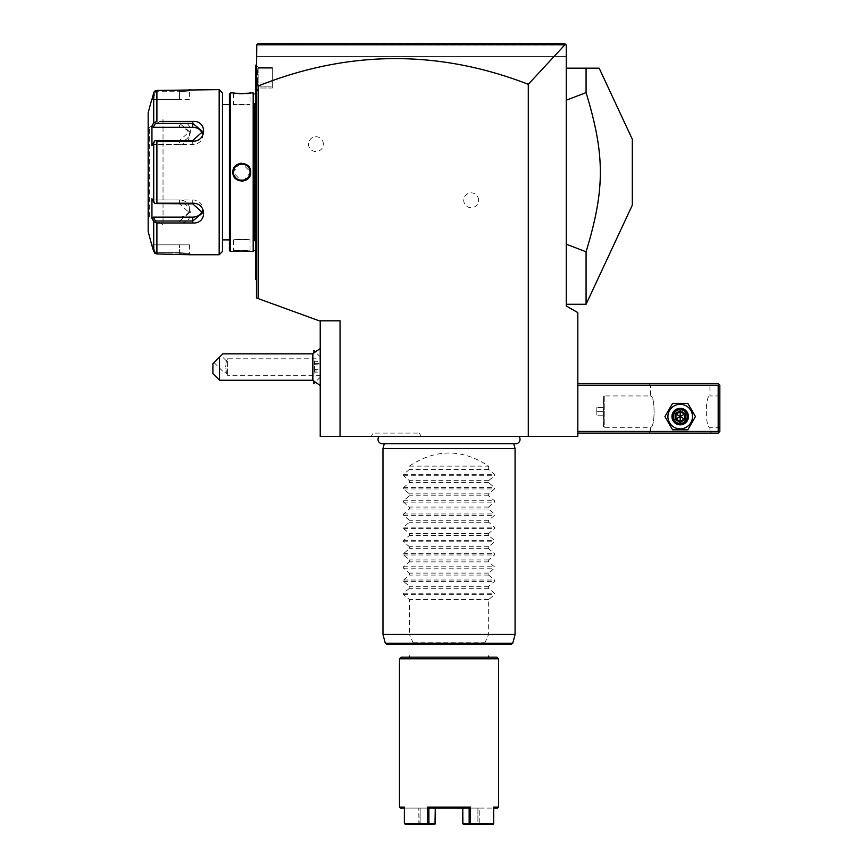 <?xml version="1.0" encoding="UTF-8"?>
<svg xmlns="http://www.w3.org/2000/svg" width="868" height="868" viewBox="0 0 868 868"><rect width="100%" height="100%" fill="white"/><g stroke="black" fill="none" stroke-linecap="round" stroke-linejoin="round"><path stroke-width="0.65" stroke-dasharray="4.34 3.25" d="M340.05 436.398L340.05 320.813L320.227 320.813L320.227 436.398L577.828 436.398L577.828 312.621L566.261 305.948L566.261 45.049L256.494 45.049L256.494 56.615L566.261 56.615L566.261 45.049L566.261 56.615L256.494 56.615L256.494 45.049L256.494 77.328L258.143 86.03A11410.912 1981.481 -90 0 1 528.286 84.305L564.927 44.767L565.838 44.626L256.494 45.049L564.927 44.767M518.836 436.398L379.218 436.398L518.836 436.398M371.168 436.398L421.208 436.398L371.168 436.398L373.066 433.089L419.309 433.089L373.066 433.089M577.828 431.439L577.828 383.558L577.828 431.439L718.183 431.439L718.183 385.208L577.828 385.208M528.286 84.305L528.286 436.398M256.494 77.328L256.494 297.974L258.143 298.57L258.143 86.03M258.143 298.57L319.24 320.813M478.583 200.269A7.432 7.432 0 0 0 471.15 192.837A7.432 7.432 0 0 0 463.718 200.269A7.432 7.432 0 0 0 471.15 207.702A7.432 7.432 0 0 0 478.583 200.269M323.363 144.121A7.432 7.432 0 0 0 315.941 136.699A7.432 7.432 0 0 0 308.509 144.121A7.432 7.432 0 0 0 315.941 151.553A7.432 7.432 0 0 0 323.363 144.121M256.494 83.035L256.494 160.667L256.494 83.035L258.143 83.035L258.143 67.552L272.346 67.552L272.346 88.004L258.143 88.004L258.143 83.035L258.143 88.004L256.494 92.54L258.143 88.004L272.346 88.004L272.346 86.182L257.481 86.182L256.494 83.458L257.481 86.182L257.481 68.811L257.481 86.182L272.346 86.182L272.346 67.552L272.346 88.004L272.346 68.811L257.481 68.811L256.494 71.035L257.481 68.811L272.346 68.811L272.346 67.552L258.143 67.552L256.494 64.829L258.143 67.552L258.143 83.035L272.346 83.035L255.832 83.035L255.832 279.529L256.494 280.19L256.494 183.723L256.494 279.529L255.832 278.867L256.494 280.19M256.494 160.667L256.494 177.05L256.494 160.667L255.832 160.667M256.494 177.05L256.494 183.723L256.494 177.05L255.832 176.985M340.05 320.813L320.227 320.813L340.05 320.813M320.227 370.744L320.227 356.867L320.227 370.744M320.227 367.045L320.227 348.567L320.227 367.045M313.89 381.551L313.89 352.538M313.89 350.531L313.89 383.558M313.858 352.571L313.858 381.519M313.858 383.558L313.858 350.531M313.858 362.911L313.858 373.587L313.858 362.911L314.52 363.388L314.52 361.251L314.52 372.828L314.52 363.388L320.227 363.529L320.227 361.479L320.227 372.611L320.227 363.529M313.858 360.502L314.52 361.251L320.227 361.479M313.858 364.636L320.129 364.907L320.129 370.701L313.858 371.178M313.858 369.453L320.129 369.171L320.227 364.994M313.858 373.587L314.52 372.828L320.129 372.828L320.227 369.095M320.227 372.611L320.227 370.56M312.621 353.829L312.621 380.249M219.506 380.249L219.506 357.139L212.899 363.735L212.899 373.652M222.805 353.829L219.506 357.139M221.069 355.565L214.071 362.574L221.069 355.565L226.374 360.871L225.669 367.045L226.374 360.871L227.579 358.788L227.579 375.301L227.579 358.788L320.227 358.788M214.071 362.574L224.573 373.077L226.309 371.341L225.669 367.045L226.309 371.341L224.573 373.077L226.298 373.077L227.579 375.301L320.227 375.301M226.309 371.341C226.266 373.652 226.266 373.652 226.309 371.341C226.266 373.652 226.266 373.652 226.309 371.341M257.774 43.769L564.949 43.736M586.074 304.299L586.074 251.774L566.261 244.201L566.261 304.299L566.261 68.171L566.261 100.2L586.074 92.626L586.074 68.171L599.17 68.171M566.261 244.201L566.261 100.2M586.074 251.774C605.105 189.202 605.105 155.198 586.074 92.626M566.261 68.171L586.074 68.171M632.316 205.141L632.316 139.249M255.832 65.523L256.494 64.21M255.832 65.74L255.832 83.035M255.832 278.867L256.494 279.529M256.494 167.34L255.832 167.405M255.832 172.2L255.832 101.849L255.832 172.2M256.494 172.2L256.494 102.511L256.494 172.2M256.494 103.672L256.494 240.718L256.494 103.672L255.832 103.672M256.494 240.718L255.832 240.718M254.183 240.718L254.183 103.672L254.183 240.718M253.185 92.941L253.185 251.46M233.525 251.384L232.874 251.46L233.535 250.798L233.535 239.893L250.049 239.893C250.559 239.351 233.036 239.351 233.535 239.893C233.036 239.351 250.559 239.351 250.049 239.893L250.049 250.798C250.57 250.244 233.025 250.244 233.535 250.798C233.025 250.244 250.57 250.244 250.049 250.798L250.711 251.46L246.631 251.091M245.264 251.026L242.953 250.95M241.988 250.95L240.631 250.95M240.61 250.95L239.275 250.982M239.004 250.993L237.181 251.08M235.228 251.221L233.72 251.362M235.206 93.169L237.214 93.31M240.653 93.44L246.696 93.288M248.4 93.169L249.431 93.071M230.4 92.941L230.4 251.46M243.105 181.087L250.711 172.2L241.792 163.206M240.49 163.303L232.874 172.2L241.792 181.184M229.412 93.928L229.412 250.461M229.412 104.496L229.412 239.893L229.412 104.496M222.479 239.893L222.479 104.496L222.479 239.893M219.17 89.632L219.17 254.758M163.032 121.433L160.016 121.433M156.902 141.191L154.808 140.866L153.712 142.309L153.712 202.092L151.943 198.75L151.943 218.291L153.311 217.108L155.383 221.004L179.546 221.004L179.546 222.968C194.031 224.118 193.933 202.862 179.546 203.199L156.902 203.199L156.902 141.191L179.546 141.191C193.998 141.495 193.965 120.251 179.546 121.433L179.546 123.386L155.383 123.386L154.808 122.41L156.902 121.433L156.902 90.424L188.985 89.871M160.016 222.968L163.032 222.968M179.936 253.966L156.902 253.966L156.902 222.968L153.712 221.622L153.907 252.078M189.452 244.852L151.943 244.852L153.311 244.852L155.383 252.653L153.311 244.852L189.452 244.852L189.452 253.434L190.776 254.758L189.452 253.434L179.546 252.653L155.383 252.653L179.546 252.653L189.452 253.434L190.439 254.715M188.931 254.519L188.237 254.443M187.564 254.367L186.544 254.27M185.481 254.194L184.656 254.129M183.56 254.064L182.161 254.009M190.634 89.654L189.452 90.956L179.546 91.737L189.452 90.956L189.452 99.538L179.546 99.538L189.452 99.538M154.808 91.086L155.383 91.737L179.546 91.737L155.383 91.737L153.311 99.538L155.383 91.737L154.808 91.086L153.712 92.876L153.712 122.768L154.808 122.41M155.383 252.653L154.808 253.315L155.383 252.653M153.712 251.514L154.461 252.946M155.383 221.004L154.808 221.98M153.311 217.108L179.546 217.108L179.546 221.004L189.452 212.812L179.546 203.85L155.383 203.85L156.902 203.199M153.712 202.092L154.808 203.524M179.546 141.191L179.546 140.551L155.383 140.551L153.311 144.446L154.808 140.866M153.712 122.768L151.943 126.099L151.943 145.64L153.311 144.446L179.546 144.446L179.546 140.551L189.452 131.578L179.546 123.386L179.546 127.292A9.906 8.582 180 0 1 189.452 135.875L189.452 131.578M151.943 126.099L153.311 127.292L179.546 127.292M155.383 123.386L153.311 127.292M151.943 99.538L153.311 99.538L151.943 99.538L152.388 97.845M148.168 112.753L148.168 231.637M151.943 218.291L153.137 220.537M202.352 133.737A9.906 8.582 180 0 1 202.667 135.875A9.906 8.582 180 0 1 192.75 144.446L153.311 144.446L151.943 145.64L153.712 142.309M153.311 99.538L179.546 99.538L179.546 91.737L179.546 99.538L153.311 99.538M148.168 217.608L148.168 126.782L148.168 217.608A0.825 0.825 180 0 1 148.992 216.783L149.307 127.618L149.307 216.783L163.032 224.703L163.032 119.686L148.992 127.618A0.825 0.825 0 0 1 148.168 126.782M163.032 119.686L163.032 224.703M179.546 217.108A9.906 8.582 0 0 0 189.452 208.526A9.906 8.582 0 0 0 179.546 199.944L153.311 199.944L155.383 203.85L151.943 198.75L153.311 199.944L192.75 199.944A9.906 8.582 0 0 1 202.667 208.526A9.906 8.582 0 0 1 202.352 210.664M179.546 144.446A9.906 8.582 180 0 0 189.452 135.875M250.711 92.941L250.049 93.603C250.57 94.145 233.025 94.145 233.535 93.603C233.025 94.145 250.57 94.145 250.049 93.603L250.049 104.496C250.559 105.05 233.036 105.05 233.535 104.496L233.535 93.603L232.874 92.941M233.535 104.496C233.036 105.05 250.559 105.05 250.049 104.496L233.535 104.496M249.593 169.488L248.823 167.871M246.403 165.343L242.649 163.987M241.022 163.976L240.241 164.085M240.154 164.106L239.416 164.291M235.825 166.493L236.465 165.897M234.696 167.98L234.393 168.533M236.953 178.884L234.761 176.519M240.165 180.294L240.946 180.414M241.065 180.425L241.619 180.446M242.573 180.414L243.387 180.294M243.452 180.284L244.179 180.099M244.266 180.077L248.422 177.126M250.038 171.799L249.756 169.998M249.463 169.13L248.107 166.884M243.398 164.095L242.552 163.976M242.519 163.976L241.673 163.944M241.608 163.944L238.733 164.529M238.7 164.54L237.214 165.332M234.675 168.023L234.338 168.663M234.327 168.685L233.666 170.779M233.546 172.591L233.839 174.414M237.192 179.047L240.111 180.284M240.241 180.305L241 180.414M241.13 180.425L241.922 180.446M241.988 180.446L244.212 180.088M244.895 179.85L246.447 179.014M246.599 178.917L247.152 178.472M248.899 176.399L249.224 175.803M249.333 175.564L249.93 173.611M250.049 172.2C250.559 182.844 233.036 182.844 233.535 172.2C233.036 161.546 250.559 161.546 250.049 172.2L250.711 172.2M718.183 431.439L719.008 432.264L718.183 433.089L577.828 433.089M709.926 431.439L711.576 433.089L648.83 433.089L711.576 433.089L709.926 431.439L650.479 431.439L709.926 431.439L709.926 427.316C705.109 428.065 705.109 395.19 709.926 395.938C705.109 395.19 705.109 428.065 709.926 427.316L719.832 427.316L719.832 395.938L719.832 427.316M667.915 416.575A12.282 12.282 0 0 0 680.197 428.857A12.282 12.282 0 0 0 692.48 416.575A12.282 12.282 0 0 0 680.197 404.304A12.282 12.282 0 0 0 667.915 416.575A12.282 12.282 0 0 0 680.197 428.857A12.282 12.282 0 0 0 692.48 416.575A12.282 12.282 0 0 0 680.197 404.304A12.282 12.282 0 0 0 667.915 416.575A12.282 12.282 0 0 0 680.197 428.857A12.282 12.282 0 0 0 692.48 416.575A12.282 12.282 0 0 0 680.197 404.304A12.282 12.282 0 0 0 667.915 416.575M719.008 432.264L719.832 431.439L719.832 385.208L718.183 383.558L577.828 383.558M711.576 383.558L648.83 383.558L711.576 383.558L709.926 385.208L709.926 395.938L719.832 395.938M719.008 384.383L718.183 385.208M650.479 385.208L648.83 383.558L650.479 385.208L709.926 385.208L650.479 385.208L650.479 395.938L604.247 395.938L604.247 427.316L650.479 427.316C655.286 428.065 655.286 395.19 650.479 395.938C655.286 395.19 655.286 428.065 650.479 427.316L650.479 431.439L648.83 433.089L650.479 431.439M687.13 416.575C687.554 407.635 672.841 407.635 673.264 416.575C672.841 425.526 687.554 425.526 687.13 416.575C687.554 425.526 672.841 425.526 673.264 416.575C672.841 407.635 687.554 407.635 687.13 416.575A6.933 6.933 0 0 1 680.197 423.519A6.933 6.933 0 0 1 673.264 416.575A6.933 6.933 0 0 1 680.197 409.642A6.933 6.933 0 0 1 687.13 416.575A6.933 6.933 0 0 1 680.197 423.519A6.933 6.933 0 0 1 673.264 416.575A6.933 6.933 0 0 1 680.197 409.642A6.933 6.933 0 0 1 687.13 416.575M604.247 395.938L604.247 427.316L603.347 426.416L603.347 396.828L603.347 426.416L603.347 396.828L604.247 395.938M603.412 426.416L603.412 396.828M603.412 411.627L603.412 407.493L603.412 415.75L603.412 411.627L596.815 411.627L596.815 407.493L596.815 415.75L596.815 411.627L603.412 411.627M603.412 407.493L596.815 407.493L603.412 407.493M603.412 415.75L596.815 415.75L603.412 415.75M673.59 416.575A6.608 6.608 0 0 0 680.197 423.183A6.608 6.608 0 0 0 686.805 416.575A6.608 6.608 0 0 0 680.197 409.978A6.608 6.608 0 0 0 673.59 416.575A6.608 6.608 0 0 1 680.197 409.978A6.608 6.608 0 0 1 686.805 416.575A6.608 6.608 0 0 1 680.197 423.183A6.608 6.608 0 0 1 673.59 416.575M672.57 403.37L664.942 416.575L672.57 429.79L687.825 429.79L695.452 416.575L687.825 403.37L672.57 403.37L664.942 416.575L672.57 429.79L687.825 429.79L695.452 416.575L687.825 403.37L672.57 403.37M671.94 416.575A8.257 8.257 0 0 1 680.197 408.318A8.257 8.257 0 0 1 688.454 416.575A8.257 8.257 0 0 1 680.197 424.832A8.257 8.257 0 0 1 671.94 416.575A8.257 8.257 0 0 1 680.197 408.318A8.257 8.257 0 0 1 688.454 416.575A8.257 8.257 0 0 0 680.197 408.318A8.257 8.257 0 0 0 671.94 416.575A8.257 8.257 0 0 0 680.197 424.832A8.257 8.257 0 0 0 688.454 416.575A8.257 8.257 0 0 1 680.197 424.832A8.257 8.257 0 0 1 671.94 416.575M672.765 416.575A7.432 7.432 0 0 0 680.197 424.007A7.432 7.432 0 0 0 687.63 416.575A7.432 7.432 0 0 0 680.197 409.154A7.432 7.432 0 0 0 672.765 416.575M675.13 419.504L675.977 419.016L675.977 414.134L680.197 411.703L684.429 414.134L684.429 419.016L680.197 421.457L675.977 419.016L680.197 416.575L680.197 411.703L675.977 414.134L680.197 416.575L680.197 421.457L684.429 419.016L680.197 416.575L684.429 414.134L680.197 411.703L684.429 414.134L684.429 419.016L684.429 414.134L685.275 413.645L685.275 419.504L684.429 419.016L680.197 421.457L675.977 419.016L680.197 421.457L680.197 422.434L675.13 419.504L675.13 413.645L675.977 414.134L675.977 419.016L675.977 414.134L680.197 411.703L680.197 410.727L685.275 413.645M513.769 443.722L513.617 443.179A4.329 4.329 0 0 0 515.722 443.722L382.332 443.722A4.329 4.329 0 0 0 384.437 443.179L513.617 443.179L384.285 443.722M382.972 448.615L515.071 448.615M409.392 466.116L488.651 466.116C462.232 448.669 435.812 448.669 409.392 466.116L409.392 469.414L403.577 474.329L403.577 475.729L409.392 480.655L409.392 482.63L403.577 487.545L403.577 488.944L409.392 493.859L409.392 495.834L403.577 500.749L403.577 502.149L409.392 507.075L409.392 509.049L403.577 513.964L403.577 515.364L409.392 520.279L409.392 522.254L403.577 527.169L403.577 528.569L409.392 533.495L409.392 535.469L403.577 540.384L403.577 541.784L409.392 546.699L409.392 548.674L403.577 553.589L403.577 554.988L409.392 559.914L409.392 561.889L403.577 566.804L403.577 568.204L409.392 573.119L409.392 575.093L403.577 580.008L403.577 581.408L409.392 586.334L409.392 588.309L403.577 593.224L403.577 594.623L409.392 599.538L409.392 634.324L382.972 634.324M488.651 466.116L488.651 469.414L494.478 474.329L494.478 475.729L488.651 480.655L488.651 482.63L494.478 487.545L494.478 488.944L488.651 493.859L488.651 495.834L494.478 500.749L494.478 502.149L488.651 507.075L488.651 509.049L494.478 513.964L494.478 515.364L488.651 520.279L488.651 522.254L494.478 527.169L494.478 528.569L488.651 533.495L488.651 535.469L494.478 540.384L494.478 541.784L488.651 546.699L488.651 548.674L494.478 553.589L494.478 554.988L488.651 559.914L488.651 561.889L494.478 566.804L494.478 568.204L488.651 573.119L488.651 575.093L494.478 580.008L494.478 581.408L488.651 586.334L488.651 588.309L494.478 593.224L494.478 594.623L488.651 599.538L488.651 634.324L484.236 644.447L413.819 644.447L413.331 643.231L385.305 643.231M413.331 643.231L409.392 634.324M488.651 599.538L409.392 599.538M413.819 644.447L386.9 644.447M511.154 644.447L484.236 644.447M409.392 644.447L488.651 644.447L409.392 644.447M449.027 657.163L409.392 657.163L449.027 657.163M496.908 657.163L401.135 657.163M498.568 658.812L399.486 658.812M498.568 807.099L493.675 807.099L493.198 808.086L493.675 823.613L470.489 823.613L470.489 807.099L427.566 807.099L427.566 823.613L404.379 823.613L404.379 807.099L399.486 807.099M493.675 808.086L497.57 808.086M400.484 808.086L404.846 808.086L404.379 807.099L404.379 808.086M404.857 823.613L404.857 808.086L434.803 808.086L420.134 808.086L420.134 823.613L419.494 824.09L418.843 823.613L418.843 808.086L404.857 808.086L404.618 824.112L418.843 823.613L404.857 823.613M493.198 823.613L493.198 808.086L493.198 823.613L479.212 823.613L479.212 808.086L463.252 808.086L477.91 808.086L477.91 823.613L478.561 824.09L493.198 823.613M492.785 824.6L463.686 824.6L478.8 824.6L477.91 823.613L463.013 824.09L492.785 824.6L478.561 824.09L479.212 823.613L479.212 808.086L493.198 808.086L477.91 808.086L477.91 823.613L463.013 824.09L462.785 808.086L463.252 823.613L462.785 808.086L469.154 808.086L428.89 808.086L427.566 807.099M435.269 823.613L435.269 808.086L434.803 823.613L420.134 823.613L420.134 808.086L418.843 808.086L419.244 824.6L405.269 824.6L434.369 824.6L419.244 824.6L420.134 823.613L435.031 824.09L435.269 808.086L428.89 808.086L428.901 823.613L435.031 824.09M470.055 824.6L470.489 823.613M470.489 807.099L469.154 808.086L469.154 823.613L469.816 824.112M427.566 823.613L428.901 823.613M462.785 823.613L469.154 823.613M405.269 824.6L434.369 824.6M488.651 588.309L409.392 588.309M488.651 586.334L409.392 586.334M488.651 575.093L409.392 575.093M488.651 573.119L409.392 573.119M488.651 561.889L409.392 561.889M488.651 559.914L409.392 559.914M488.651 548.674L409.392 548.674M488.651 546.699L409.392 546.699M488.651 535.469L409.392 535.469M488.651 533.495L409.392 533.495M488.651 522.254L409.392 522.254M488.651 520.279L409.392 520.279M488.651 509.049L409.392 509.049M488.651 507.075L409.392 507.075M488.651 495.834L409.392 495.834M488.651 493.859L409.392 493.859M488.651 482.63L409.392 482.63M488.651 480.655L409.392 480.655M488.651 469.414L409.392 469.414M421.208 436.398L419.309 433.089M255.832 261.366L256.494 261.366M255.832 183.723L256.494 183.723M179.546 90.424L179.546 91.737L179.546 90.424M179.546 253.966L179.546 244.852L179.546 253.966M179.546 203.199L179.546 199.944M148.992 127.618L148.992 216.783L148.992 127.618M192.75 140.551L192.75 144.446M192.75 199.944L192.75 203.85M232.874 172.2L233.535 172.2M685.275 419.504L680.197 422.434M675.13 413.645L680.197 410.727M515.071 634.324L488.651 634.324M488.565 634.758L515.017 634.758M383.038 634.758L409.49 634.758M512.749 643.231L484.724 643.231M413.201 642.797L484.843 642.797M403.577 594.623L494.478 594.623M403.577 593.224L494.478 593.224M403.577 581.408L494.478 581.408M403.577 580.008L494.478 580.008M403.577 568.204L494.478 568.204M403.577 566.804L494.478 566.804M403.577 554.988L494.478 554.988M403.577 553.589L494.478 553.589M403.577 541.784L494.478 541.784M403.577 540.384L494.478 540.384M403.577 528.569L494.478 528.569M403.577 527.169L494.478 527.169M403.577 515.364L494.478 515.364M403.577 513.964L494.478 513.964M403.577 502.149L494.478 502.149M403.577 500.749L494.478 500.749M403.577 488.944L494.478 488.944M403.577 487.545L494.478 487.545M403.577 475.729L494.478 475.729M403.577 474.329L494.478 474.329M320.227 356.867L314.965 351.605M320.227 377.211L314.965 382.484M255.832 242.541L256.494 241.879M255.832 101.849L256.494 102.511M250.711 251.46L250.049 250.798L250.711 251.46M232.874 251.46L233.535 250.798L232.874 251.46M190.776 89.632L189.452 90.956L190.776 89.632M202.667 135.875L202.667 131.578M202.667 208.526L202.667 212.812M189.452 208.526L189.452 212.812"/><path stroke-width="1.3" d="M564.927 44.767L256.776 44.767L256.494 77.328L258.143 86.03A11410.912 1981.481 90 0 1 528.286 84.305L564.927 44.767L565.838 44.626L564.612 43.4L258.143 43.4L256.776 44.767L258.143 43.4L564.612 43.4L566.261 45.049L566.261 305.948L577.828 312.621L577.828 436.398L320.227 436.398L320.227 320.813L340.05 320.813L340.05 436.398M528.286 84.305L528.286 436.398M256.494 77.328L256.494 297.974L319.24 320.813M258.143 86.03L258.143 298.57M313.89 352.538L313.89 350.531L314.965 351.605M313.89 381.551L313.858 383.558L313.858 381.519M313.858 352.571L313.89 350.531M320.227 385.522L312.621 380.249L312.621 353.829L320.227 348.567M219.506 380.249L212.899 373.652L212.899 363.735L219.506 357.139L219.506 380.249L312.621 380.249M219.506 357.139L222.805 353.829L312.621 353.829M564.612 43.4L565.838 44.626L564.612 43.4L258.143 43.4L256.776 44.767L258.143 43.4M566.261 68.171L599.17 68.171L632.316 139.249L632.316 205.141L586.074 304.299L586.074 251.774L566.261 244.201M586.074 68.171L586.074 92.626L566.261 100.2M586.074 92.626C605.105 155.198 605.105 189.202 586.074 251.774M256.494 167.34L255.832 167.405L255.832 65.74M256.494 64.21L255.832 65.523M256.494 177.05L255.832 176.985L255.832 167.405M256.494 280.19L255.832 279.529L255.832 176.985M255.832 278.867L256.494 279.529M255.832 240.718L254.183 240.718L254.183 103.672L255.832 103.672M254.183 240.718L254.183 103.672M253.185 251.46L253.185 92.941L250.711 92.941C251.221 93.494 232.364 93.494 232.874 92.941L230.4 92.941L229.412 93.928L229.412 250.461L230.4 251.46L232.874 251.46C232.364 250.895 251.221 250.895 250.711 251.46L253.185 251.46L254.183 250.461M253.185 92.941L254.183 93.928M246.631 251.091L245.264 251.026M242.953 250.95L241.988 250.95M237.181 251.08L235.228 251.221M232.874 92.941L233.492 93.006M233.839 93.039L235.206 93.169M237.214 93.31L240.653 93.44M246.696 93.288L248.4 93.169M249.431 93.071L250.711 92.941M241.792 163.206L240.49 163.303M241.792 181.184L243.105 181.087M230.4 251.46L230.4 92.941M250.711 172.2C251.221 183.821 232.364 183.788 232.874 172.2C232.374 160.569 251.232 160.602 250.711 172.2L250.049 172.2C250.559 182.844 233.025 182.844 233.535 172.2C233.025 161.546 250.559 161.546 250.049 172.2L250.038 171.723M222.479 104.496L222.479 251.46L222.479 92.941L222.479 104.496L229.412 104.496M222.479 239.893L229.412 239.893M160.016 121.433L192.75 121.433C207.235 120.283 207.148 141.527 192.75 141.191L156.902 141.191L156.902 203.199L192.75 203.199C207.148 202.862 207.235 224.118 192.75 222.968L156.902 222.968L156.902 253.966L154.808 253.315L156.902 253.966L190.776 254.758L219.17 254.758L222.479 251.46M219.17 254.758L219.17 89.632L222.479 92.941M179.589 121.433L163.032 121.433M179.546 222.968L163.032 222.968M153.137 220.537L153.712 221.622L156.902 222.968L160.016 222.968M190.439 254.715L189.897 254.639M189.593 254.606L188.931 254.519M188.237 254.443L187.564 254.367M186.544 254.27L185.481 254.194M184.656 254.129L183.56 254.064M182.161 254.009L179.936 253.966M219.17 89.632L156.902 90.424L154.222 91.769M188.985 89.871L189.799 89.762M190.07 89.73L190.634 89.654M153.962 92.203L153.734 92.778M154.808 253.315L151.716 244.852L153.712 251.514L153.712 221.622L151.943 218.291L153.311 217.108L192.75 217.108A9.906 8.582 0 0 0 202.352 210.664M152.388 97.845L153.712 92.876L154.808 91.086L156.902 90.424L156.902 121.433L153.712 122.768L153.712 92.876L151.943 99.538M151.716 244.852L148.168 231.637L148.168 112.753L151.716 99.538M156.902 203.199L154.808 203.524L153.712 202.092L153.712 142.309L151.943 145.64L151.943 126.099L153.311 127.292L155.383 123.386L154.808 122.41M155.383 123.386L192.75 123.386L202.667 131.578L192.75 140.551L155.383 140.551L156.902 141.191M153.712 142.309L154.808 140.866M192.75 203.199L192.75 203.85L154.808 203.524M192.75 203.85L202.667 212.812L192.75 221.004L155.383 221.004L154.808 221.98M155.383 221.004L153.311 217.108M151.943 126.099L153.712 122.768M151.943 218.291L151.943 198.75L153.712 202.092M153.311 127.292L192.75 127.292A9.906 8.582 180 0 1 202.352 133.737M249.821 170.258L249.593 169.488M248.823 167.871L248.118 166.895M247.803 166.537L247.087 165.864M246.664 165.528L244.884 164.54M244.852 164.529L243.398 164.095M242.649 163.987L241.022 163.976M239.416 164.291L237.713 165.018M236.465 165.897L235.922 166.396M234.393 168.533L233.666 170.779M232.874 172.2L233.557 171.723L233.557 172.678M234.761 176.519L235.467 177.506M235.792 177.864L236.487 178.515M236.986 178.906L240.165 180.294M241.619 180.446L242.573 180.414M244.179 180.099L244.895 179.85M248.899 176.399L249.93 173.611M249.756 169.998L249.463 169.13M247.619 166.341L246.403 165.343M247.792 177.875L248.422 177.126M577.828 385.208L718.183 385.208L718.183 431.439L719.008 432.264L718.183 433.089L577.828 433.089M718.183 431.439L577.828 431.439M718.183 385.208L719.008 384.383L718.183 383.558L577.828 383.558M719.008 432.264L719.832 431.439L719.832 385.208L719.008 384.383M695.452 416.575L687.825 403.37L672.57 403.37L664.942 416.575L672.57 429.79L687.825 429.79L695.452 416.575L687.825 403.37L672.57 403.37L664.942 416.575L672.57 429.79L687.825 429.79L695.452 416.575M667.915 416.575A12.282 12.282 0 0 0 680.197 428.857A12.282 12.282 0 0 0 692.48 416.575A12.282 12.282 0 0 0 680.197 404.304A12.282 12.282 0 0 0 667.915 416.575M688.454 416.575A8.257 8.257 0 0 0 680.197 408.318A8.257 8.257 0 0 0 671.94 416.575A8.257 8.257 0 0 0 680.197 424.832A8.257 8.257 0 0 0 688.454 416.575M687.63 416.575A7.432 7.432 0 0 1 680.197 424.007A7.432 7.432 0 0 1 672.765 416.575A7.432 7.432 0 0 1 680.197 409.154A7.432 7.432 0 0 1 687.63 416.575M675.13 413.645L675.13 419.504L680.197 422.434L685.275 419.504L684.429 419.016L684.429 414.134L680.197 411.703L675.977 414.134L675.977 419.016L680.197 421.457L684.429 419.016L680.197 416.575L680.197 410.727L675.13 413.645L680.197 416.575L685.275 413.645L680.197 410.727M680.197 422.434L680.197 416.575L675.13 419.504M379.218 436.398A4.329 4.329 0 0 0 382.332 443.722L515.722 443.722A4.329 4.329 0 0 0 518.836 436.398M384.285 443.722L382.972 448.615L382.972 634.324L515.071 634.324L515.071 448.615L382.972 448.615M513.769 443.722L515.071 448.615M386.9 644.447L511.154 644.447L512.749 643.231L385.305 643.231L386.9 644.447M488.651 656.013L488.651 657.163M409.392 656.013L409.392 657.163M401.135 657.163L496.908 657.163L498.568 658.812L399.486 658.812L401.135 657.163M399.486 658.812L399.486 807.099L404.379 807.099L404.379 823.613L427.566 823.613L427.566 807.099L470.489 807.099L470.489 823.613L493.675 823.613L493.675 807.099L498.568 807.099L498.568 658.812M498.568 807.099L497.57 808.086L493.675 808.086M404.379 808.086L400.484 808.086L399.486 807.099M434.369 824.6L428 824.6L427.566 823.613M428 824.6L405.269 824.6M427.566 807.099L428.89 808.086L428.901 823.613L428.239 824.112M435.031 824.09L435.269 808.086L428.89 808.086L469.154 808.086L470.489 807.099M470.489 823.613L469.154 823.613L469.154 808.086L462.785 808.086L462.785 823.613L463.686 824.6L492.785 824.6L493.675 823.613M493.436 824.112L492.785 824.6M435.269 823.613L428.901 823.613M469.154 823.613L462.785 823.613M255.832 83.035L256.494 83.035M255.832 160.667L256.494 160.667M255.832 183.723L256.494 183.723M255.832 261.366L256.494 261.366M192.75 121.433L192.75 127.292M192.75 141.191L192.75 140.551M192.75 222.968L192.75 217.108M685.275 419.504L685.275 413.645M515.071 634.324L382.972 634.324M314.965 382.484L313.89 383.558M566.261 304.299L586.074 304.299M515.017 634.758L512.749 643.231M383.038 634.758L385.305 643.231"/></g></svg>
